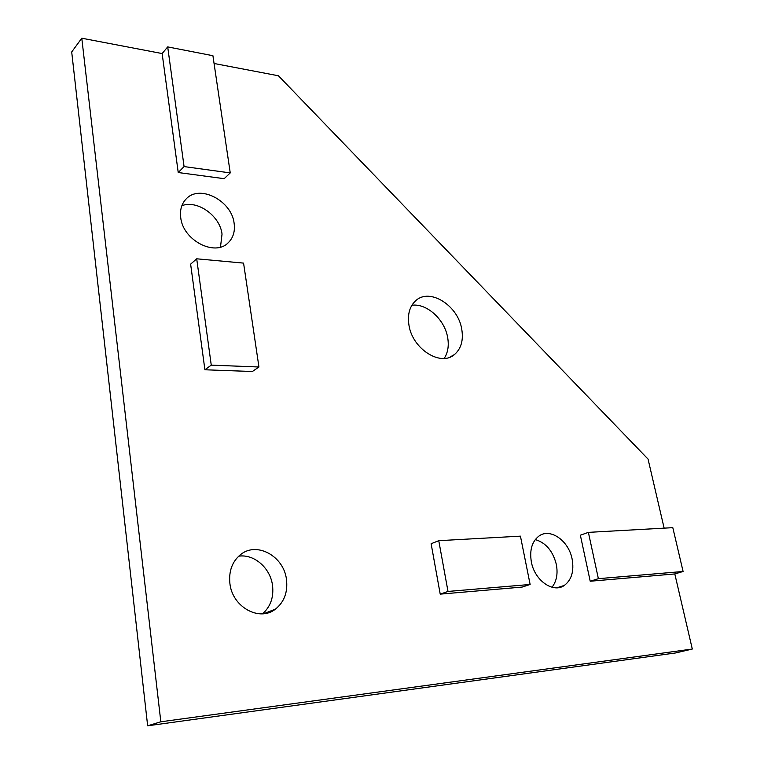 <?xml version="1.0" encoding="UTF-8"?>
<svg xmlns="http://www.w3.org/2000/svg" width="764" height="764" viewBox="0 0 764 764"><rect width="100%" height="100%" fill="white"/><g stroke="black" fill="none" stroke-linecap="round" stroke-linejoin="round"><path stroke-width="1.15" d="M552.009 587.258C556.622 581.299 558.054 573.659 556.316 564.357C552.869 550.987 545.849 542.726 535.268 539.585M531.362 561.951C534.609 580.468 553.241 593.533 564.329 585.434C571.625 579.857 574.222 571.061 572.121 559.038C568.722 540.702 550.214 527.666 538.964 536.061C531.964 541.485 529.433 550.118 531.362 561.951M444.199 358.421C447.971 352.605 449.108 345.538 447.608 337.22C444.524 319.266 426.579 303.069 411.872 305.275M408.998 325.416C412.579 349.158 440.847 366.854 454.484 354.525C461.217 348.642 463.624 340.085 461.695 328.873C457.903 305.485 429.912 287.713 415.95 300.491C409.599 306.202 407.279 314.51 408.998 325.416M220.481 247.078L222.037 234.118C220.032 215.868 197.484 199.671 181.88 205.678M180.705 217.434C182.816 240.316 215.076 256.971 228.321 242.656C233.23 237.757 235.169 231.339 234.137 223.403C231.845 200.884 199.862 184.019 186.273 198.831C181.67 203.568 179.817 209.775 180.705 217.434M262.539 613.817C270.561 606.683 273.884 597.209 272.519 585.367C270.351 567.958 254.04 553.757 238.683 556.202M229.897 583.495C232.275 607.094 259.607 622.068 275.489 609.089C284.265 601.946 287.933 592.071 286.471 579.456C283.845 556.116 256.618 541.113 240.421 554.712C232.17 561.635 228.665 571.233 229.897 583.495M162.14 53.556L178.232 172.53L224.186 178.68L230.241 172.912L212.917 55.705L167.698 46.9L162.14 53.556L81.786 38.2L160.832 721.789L692.299 649.037L674.803 573.945L590.209 581.232L580.363 535.211L588.385 532.365L598.374 578.673L590.209 581.232M664.136 528.153L648.053 459.097L278.44 75.779L214.063 63.479M204.905 369.776L252.368 371.514L258.939 366.997L243.573 263.112L196.701 258.805L190.628 264.163L204.905 369.776L211.256 365.135L258.939 366.997M440.217 594.134L522.108 587.086L530.13 584.47L520.437 536.147L438.765 540.683L431.125 543.729L440.217 594.134L448.01 591.441L530.13 584.47M81.786 38.2L71.701 51.962L147.653 725.8L675.548 652.962L692.299 649.037M160.832 721.789L147.653 725.8M598.374 578.673L683.092 571.482L672.807 527.666L588.385 532.365M683.092 571.482L674.803 573.945M196.701 258.805L211.256 365.135M438.765 540.683L448.01 591.441M167.698 46.9L184.076 166.581L178.232 172.53M184.076 166.581L230.241 172.912M556.822 587.803L564.329 585.434M449.805 357.199L454.484 354.525M227.156 243.668L228.321 242.656M263.809 613.702L275.489 609.089"/></g></svg>
